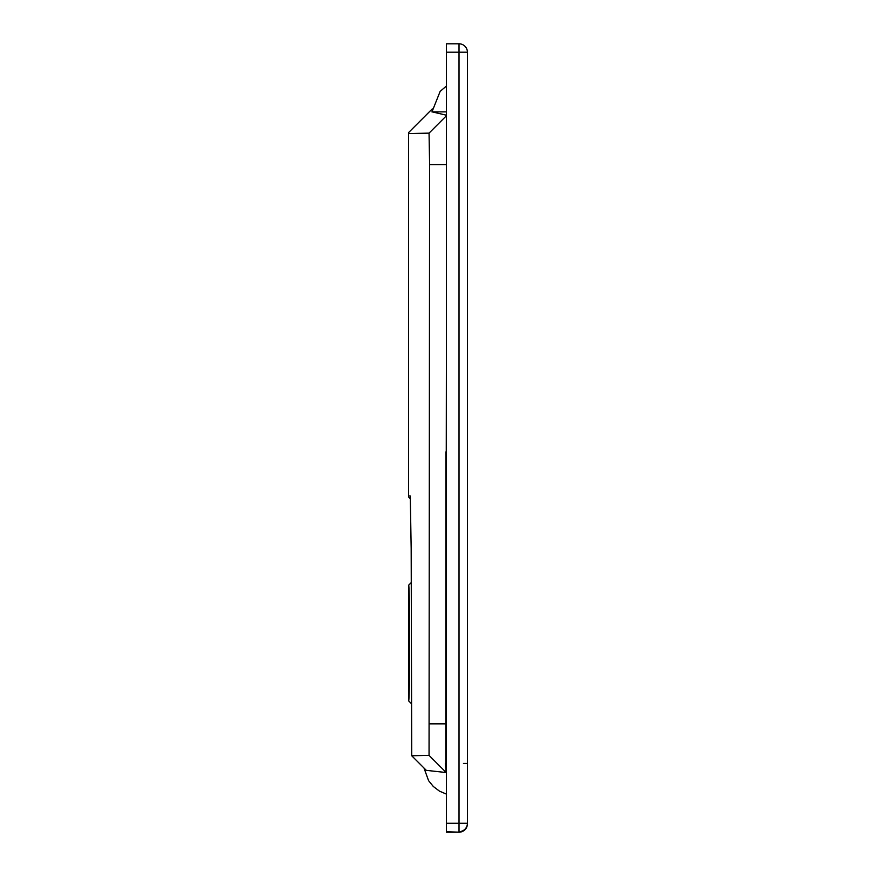 <?xml version="1.0" encoding="UTF-8"?>
<svg xmlns="http://www.w3.org/2000/svg" width="876" height="876" viewBox="0 0 876 876"><rect width="100%" height="100%" fill="white"/><g stroke="black" fill="none" stroke-linecap="round" stroke-linejoin="round"><path stroke-width="1.31" d="M408.588 595.779L408.588 585.267C409.913 581.237 409.913 704.83 408.588 700.822L408.588 595.779C409.41 593.479 409.727 663.953 408.983 684.517L408.588 690.321M432.153 109.018L408.588 132.583L432.229 108.931L432.207 111.887L446.399 115.205M446.399 111.865L432.207 111.887M410.275 495.98L411.173 548.453L411.72 755.758L429.054 755.386L429.601 164.633L429.054 133.13L408.588 133.557L408.588 132.583M408.588 496.999L410.559 498.97L408.588 496.999L408.588 495.98L410.242 495.947M446.399 115.785L429.054 133.13M426.327 770.354L411.709 755.747L426.327 770.354L446.202 772.544L429.054 755.386M446.399 348.528L445.807 763.467L446.399 763.467M445.983 451.841L445.807 763.467A31.514 31.503 88.9 0 0 446.399 769.5M445.38 763.478L446.202 772.544M446.399 831.663L459.013 832.2A8.399 8.399 -0 0 0 467.412 823.801L467.412 52.199A8.399 8.399 0 0 0 459.013 43.8A8.399 8.399 180 0 1 467.412 52.199L459.013 52.199L459.013 43.8L446.399 43.8L446.399 52.199L459.013 52.199L459.013 823.254L467.412 823.254A8.399 8.399 -0 0 1 459.013 831.663L459.013 823.254L446.399 823.254L446.399 831.663L459.013 832.2A8.399 8.399 0 0 0 467.412 823.801L467.412 823.801M446.399 823.254L446.399 52.199M408.588 495.98L408.588 133.557M446.399 164.622L429.601 164.633M445.742 723.861L429.601 723.861M467.412 763.434L463.448 763.423M408.588 585.267L411.173 582.693M408.588 700.822L411.173 703.406M446.399 86.056L440.168 91.345L431.967 111.92M446.399 43.8L459.013 43.8M446.399 832.2L459.013 832.2M424.006 768.044L428.572 780.647L433.313 786.484L439.478 791.148L446.399 794.105"/></g></svg>
